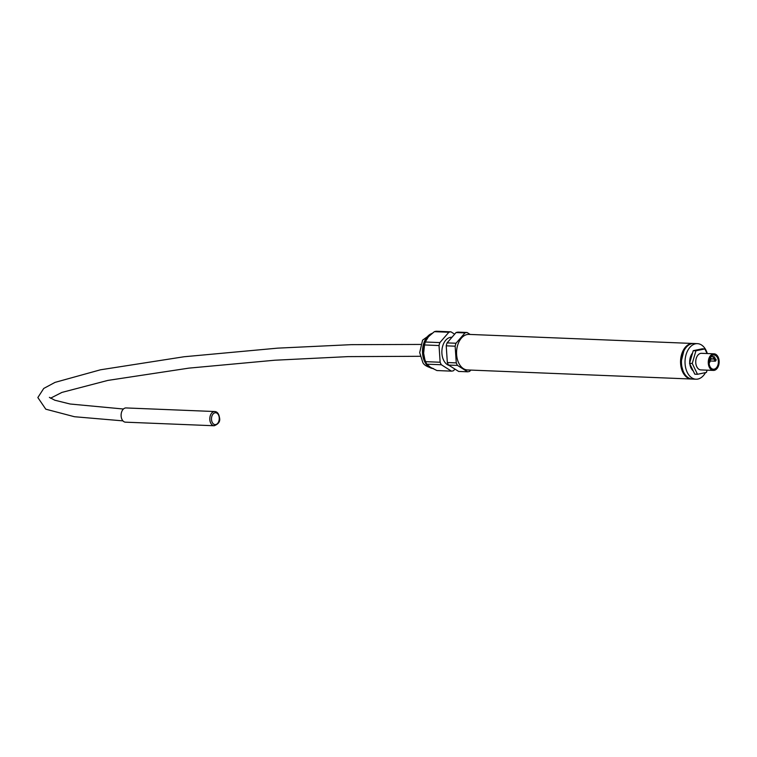 <?xml version="1.0" encoding="UTF-8"?>
<svg xmlns="http://www.w3.org/2000/svg" width="757" height="757" viewBox="0 0 757 757"><rect width="100%" height="100%" fill="white"/><g stroke="black" fill="none" stroke-linecap="round" stroke-linejoin="round"><path stroke-width="1.14" d="M709.385 362.404A7.116 4.665 -87.7 0 1 709.158 363.88M709.072 363.086A7.116 4.665 -87.7 0 1 714.002 355.005A7.116 4.665 -87.7 0 1 718.374 362.31A7.116 4.665 -87.7 0 1 713.425 369.227A7.116 4.665 -87.7 0 1 709.072 363.086M708.297 363.246A8.308 5.441 92.3 0 0 713.378 370.419A8.308 5.441 92.3 0 0 719.15 362.338A8.308 5.441 92.3 0 0 714.05 353.822A8.308 5.441 92.3 0 0 708.297 363.246M713.378 370.419L700.84 369.908A8.308 5.441 -87.7 0 1 695.759 362.735A8.308 5.441 -87.7 0 1 701.512 353.311L714.05 353.822M707.095 353.538L704.862 348.939L702.174 348.826L693.242 350.68L689.551 363.36L694.803 374.176L697.49 374.289L706.423 372.435L707.085 370.164M689.551 363.36L692.239 363.464L697.49 374.289M693.242 350.68L695.929 350.784L692.239 363.464M704.862 348.939L695.929 350.784M689.722 362.764A10.674 6.993 -87.7 0 1 692.541 353.065M693.185 370.845A10.674 6.993 -87.7 0 1 689.835 363.947M705.496 372.624A17.799 11.648 -87.7 0 1 695.976 379.21L692.39 379.068A17.799 11.648 -87.7 0 1 681.508 363.691A17.799 11.648 -87.7 0 1 693.828 343.498L697.415 343.65A17.799 11.648 -87.7 0 1 707.322 353.547M695.976 379.21A17.799 11.648 -87.7 0 1 685.085 363.833A17.799 11.648 -87.7 0 1 697.415 343.65M691.945 379.03A17.799 11.648 -87.7 0 1 691.491 379.03L467.495 369.955A17.799 11.648 -87.7 0 1 456.613 354.579A17.799 11.648 -87.7 0 1 468.933 334.395L692.929 343.47A17.799 11.648 -87.7 0 1 693.384 343.498M691.491 379.03A17.799 11.648 -87.7 0 1 680.609 363.653A17.799 11.648 -87.7 0 1 692.929 343.47M449.109 365.461A14.241 9.321 -87.7 0 1 441.908 353.415A14.241 9.321 -87.7 0 1 451.579 337.253M434.348 331.67L448.863 332.257L439.883 342.59L425.368 342.003A19.691 12.897 -87.7 0 0 424.516 344.946L423.636 353.245L424.8 359.31A17.799 11.648 -87.7 0 1 423.636 353.245A17.799 11.648 -87.7 0 1 425.519 341.549L428.424 336.78L434.348 331.67A19.691 12.897 -87.7 0 1 436.42 331.244L450.935 331.831L454.522 334.092M470.759 370.088L469.652 371.365A19.691 12.897 -87.7 0 1 467.571 371.791L458.638 371.432L448.551 365.054A19.691 12.897 -87.7 0 1 447.33 362.537L446.223 345.826A19.691 12.897 -87.7 0 1 447.084 342.883L456.017 343.243L464.987 332.91A19.691 12.897 -87.7 0 1 467.069 332.484L470.163 334.443M447.084 342.883L456.055 332.55L464.987 332.91M451.446 371.138L436.931 370.552L430.449 367.306L426.844 364.174A19.691 12.897 -87.7 0 1 425.623 361.657L440.139 362.243A19.691 12.897 -87.7 0 0 441.359 364.76L451.446 371.138A19.691 12.897 -87.7 0 0 453.519 370.712L454.815 369.217M467.571 371.791L457.483 365.413A19.691 12.897 -87.7 0 1 456.272 362.896L455.156 346.195A19.691 12.897 -87.7 0 1 456.017 343.243M448.551 365.054L457.483 365.413M447.33 362.537L456.272 362.896M446.223 345.826L455.156 346.195M456.055 332.55A19.691 12.897 -87.7 0 1 458.127 332.124L467.069 332.484M426.844 364.174L441.359 364.76M448.863 332.257A19.691 12.897 -87.7 0 1 450.935 331.831M424.516 344.946L439.032 345.542A19.691 12.897 -87.7 0 1 439.883 342.59M439.032 345.542L440.139 362.243M424.999 359.935L425.623 361.657M425.368 342.003L425.775 340.943M214.751 411.534L126.05 407.938A7.116 4.665 92.3 0 0 121.111 414.864A7.116 4.665 92.3 0 0 125.473 422.169L214.184 425.756C218.622 424.015 220.401 421.356 219.521 417.769C218.877 413.757 217.287 411.685 214.751 411.534A7.116 4.665 92.3 0 0 209.812 418.46A7.116 4.665 92.3 0 0 214.184 425.756M715.961 359.622A1.183 0.776 92.3 0 0 714.447 360.162A1.183 0.776 92.3 0 0 715.933 360.436M714.684 357.503A1.183 0.776 92.3 0 0 713.17 358.042A1.183 0.776 92.3 0 0 714.655 358.326M709.574 359.083A1.183 0.776 92.3 0 0 711.012 359.083M711.05 358.26A1.183 0.776 92.3 0 0 710.303 357.455L711.277 358.525L710.255 359.821L709.366 359.793M709.054 362.338A1.183 0.776 92.3 0 0 710.047 361.666M710.075 360.843A1.183 0.776 92.3 0 0 709.309 360.039L710.312 361.098L709.054 362.395M432.493 368.479A17.799 11.648 -87.7 0 1 422.557 353.207A17.799 11.648 -87.7 0 1 431.944 333.459M219.237 417.883A5.933 3.88 -87.7 0 1 213.767 424.175A5.933 3.88 -87.7 0 1 213.095 413.994A5.933 3.88 -87.7 0 1 219.237 417.883M683.032 370.769L680.827 363.057L683.826 351.011M714.57 358.79L716.198 359.878L715.176 361.184L710.303 360.985M710.927 356.575L713.983 356.698L714.92 357.768L713.889 359.073L711.239 358.96M433.449 368.574C427.052 366.965 423.466 364.798 422.69 362.083L419.69 352.63L422.576 340.167L432.304 333.175M420.249 356.292L347.946 356.623L274.734 360.228L188.881 368.129L107.816 380.421L61.951 392.4L50.492 398.22M420.655 344.435L351.172 344.662L277.658 348.144L184.065 356.755L100.501 369.795L55.034 382.38L43.736 388.445L37.85 397.548L45.78 409.187L74.47 416.728L122.946 420.873M123.438 409.017L70.07 404.001L54.807 400.216L49.394 397.359"/></g></svg>
